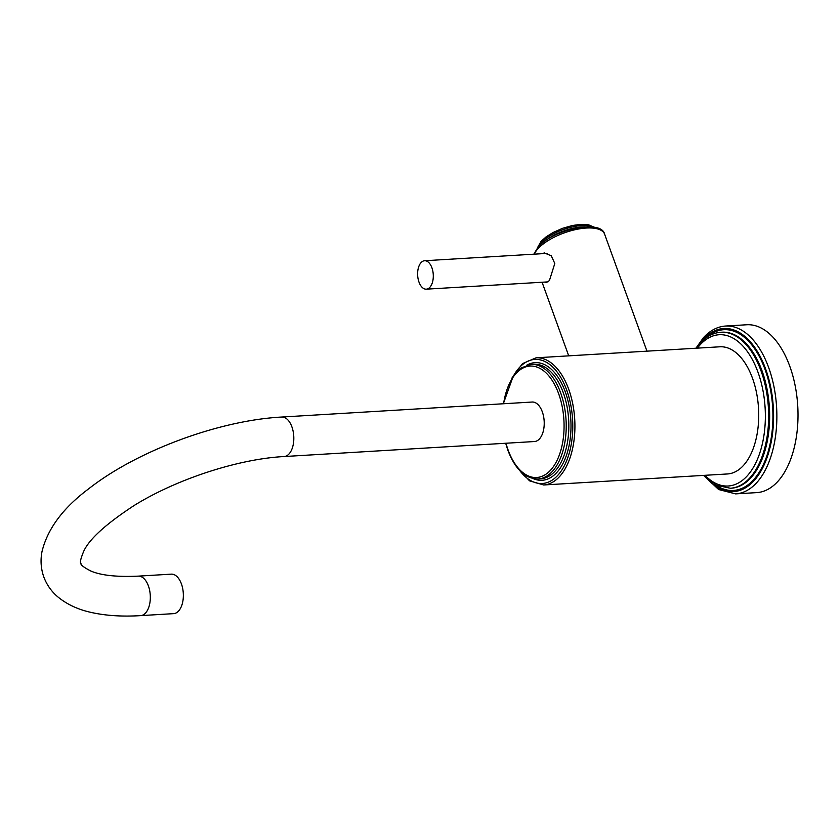 <?xml version="1.0" encoding="UTF-8"?>
<svg xmlns="http://www.w3.org/2000/svg" width="840" height="840" viewBox="0 0 840 840"><rect width="100%" height="100%" fill="white"/><g stroke="black" fill="none" stroke-linecap="round" stroke-linejoin="round"><path stroke-width="1.26" d="M725.561 326.036L746.697 324.765A84.073 46.095 86.6 0 1 795.113 385.476A84.073 46.095 86.6 0 1 777.987 481.247A84.073 46.095 -93.4 0 1 756.756 492.618L735.62 493.878A84.073 46.095 -93.4 0 0 756.851 482.517A84.073 46.095 -93.4 0 0 773.976 386.747A84.073 46.095 -93.4 0 0 725.561 326.036C717.308 326.634 709.895 330.572 703.3 337.858L695.929 348.222M743.558 465.35A63.693 34.923 -93.4 0 0 756.525 392.784A63.693 34.923 -93.4 0 0 719.838 346.794L536.057 357.808A63.693 34.923 86.6 0 1 568.743 389.372A63.693 34.923 86.6 0 1 543.679 484.974L727.461 473.959A63.693 34.923 -93.4 0 0 743.558 465.35M534.534 441.525A19.782 10.847 -93.4 0 0 542.315 411.842A19.782 10.847 -93.4 0 0 532.161 402.034L281.746 417.039A19.782 10.847 -93.4 0 1 291.9 426.846A19.782 10.847 -93.4 0 1 284.119 456.54L534.534 441.525M181.44 583.957A19.782 10.847 86.6 0 1 173.649 613.641L140.627 615.625A19.782 10.847 86.6 0 0 148.407 585.932A19.782 10.847 86.6 0 0 138.264 576.135L171.286 574.15A19.782 10.847 86.6 0 1 181.44 583.957M541.737 253.712L544.425 252.956L551.292 255.811L554.799 263.498L549.392 280.613L546.2 282.576L544.572 282.082M424.61 260.736A14.238 7.812 -93.4 0 1 432.81 271.026A14.238 7.812 -93.4 0 1 429.912 287.248A14.238 7.812 86.6 0 1 426.321 289.17A14.238 7.812 86.6 0 1 418.11 278.891A14.238 7.812 86.6 0 1 421.019 262.658A14.238 7.812 -93.4 0 1 424.61 260.736L547.407 253.376M707.417 478.926A81.701 44.793 -93.4 0 0 754.131 480.585A81.701 44.793 -93.4 0 0 765.65 369.012A81.701 44.793 -93.4 0 0 703.08 339.57A81.701 44.793 -93.4 0 0 699.342 344.253M706.146 337.858A80.514 44.142 86.6 0 1 765.986 372.141A80.514 44.142 86.6 0 1 753.764 479.567A80.514 44.142 86.6 0 1 714.935 484.459M720.962 332.252L721.949 332.199A78.141 42.84 86.6 0 1 766.952 388.616A78.141 42.84 86.6 0 1 751.034 477.635A78.141 42.84 86.6 0 1 731.304 488.197L730.307 488.25A78.141 42.84 -93.4 0 0 750.047 477.697A78.141 42.84 -93.4 0 0 765.954 388.679A78.141 42.84 -93.4 0 0 720.962 332.252C713.255 332.819 706.335 336.483 700.203 343.276L696.308 348.201M705.012 475.304A75.768 41.538 -93.4 0 0 747.327 475.766A75.768 41.538 -93.4 0 0 758.005 372.288A75.768 41.538 -93.4 0 0 699.982 344.988A75.768 41.538 -93.4 0 0 697.389 348.138M514.048 374.923A62.139 34.073 86.6 0 1 566.738 390.233A62.139 34.073 86.6 0 1 563.031 468.111A62.139 34.073 86.6 0 1 519.781 470.6M533.253 478.622A58.926 32.309 -93.4 0 0 565.95 456.708A58.926 32.309 -93.4 0 0 565.278 391.85A58.926 32.309 -93.4 0 0 526.47 365.358M540.698 478.81A57.372 31.458 -93.4 0 0 563.273 392.711A57.372 31.458 -93.4 0 0 533.841 364.276L531.216 364.434A57.372 31.458 86.6 0 1 560.658 392.868A57.372 31.458 86.6 0 1 538.083 478.968L540.698 478.81M503.601 403.746A55.807 30.597 86.6 0 1 528.003 366.314A55.807 30.597 86.6 0 1 558.653 393.729A55.807 30.597 86.6 0 1 550.788 469.949A55.807 30.597 86.6 0 1 508.043 449.831A55.807 30.597 86.6 0 1 505.974 443.237M646.978 351.204L604.601 234.14A37.59 14.921 160.1 0 0 575.568 229.593A37.59 14.921 160.1 0 0 537.884 248.819A37.59 14.921 160.1 0 0 534.313 254.163M585.291 226.853A31.647 12.558 160.1 0 0 544.1 241.773M537.999 247.222A31.647 12.558 -19.9 0 1 540.865 243.054A31.647 12.558 -19.9 0 1 567.032 228.322A31.647 12.558 -19.9 0 1 593.471 227.147M703.553 475.388L718.662 489.542L735.62 493.878M703.931 475.367L716.552 485.31L730.307 488.25M517.198 467.628L529.515 480.827L543.679 484.974M511.833 378.189L522.48 363.615L536.057 357.808M505.68 443.257L507.885 450.282C515.12 469.214 525.189 478.769 538.083 478.968M531.216 364.434L521.545 367.742L513.272 376.005L503.318 403.767M284.119 456.54C238.571 458.892 176.463 479.094 133.928 505.638C105.546 524.234 88.746 539.595 83.528 551.744C80.588 558.936 79.748 562.842 80.986 563.472C80.43 564.743 83.58 567.2 90.436 570.853C100.58 575.358 116.519 577.122 138.264 576.135M140.627 615.625C122.43 616.749 106.113 615.72 91.686 612.549C78.771 609.788 67.757 604.79 58.643 597.555C51.828 592.011 46.872 585.144 43.785 576.933C40.898 568.649 40.309 560.196 42 551.586C47.502 528.917 62.979 508.053 88.463 488.975C136.721 450.923 218.946 420.368 281.746 417.039M568.712 355.845L542.073 282.23M426.321 289.17L547.995 281.883M533.841 254.184L538.104 247.107C552.783 229.52 601.346 218.988 604.601 234.14M537.285 248.062L541.086 241.353L546.137 236.838L553.077 232.502L562.475 228.333L572.544 225.466L580.639 224.375L588.63 224.826L594.552 227.335"/></g></svg>
